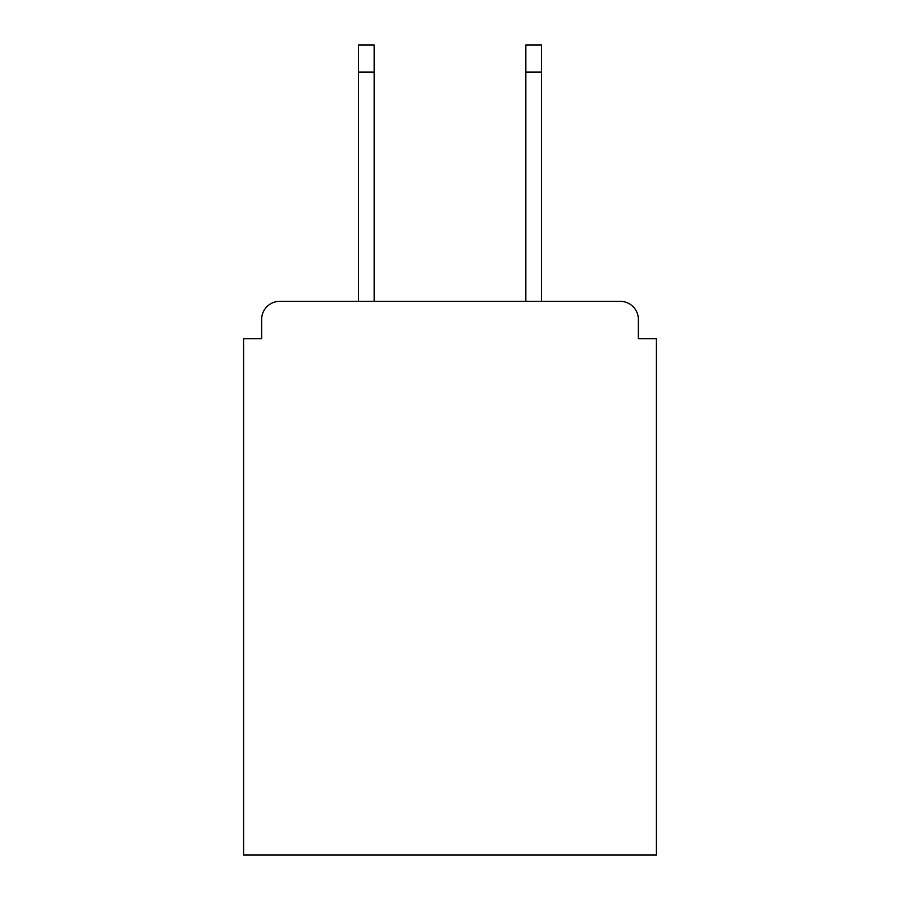 <?xml version="1.0" encoding="UTF-8"?>
<svg xmlns="http://www.w3.org/2000/svg" width="900" height="900" viewBox="0 0 900 900"><rect width="100%" height="100%" fill="white"/><g stroke="black" fill="none" stroke-linecap="round" stroke-linejoin="round"><path stroke-width="1.35" d="M638.359 338.67L638.359 319.41L638.359 338.67L656.415 338.67L656.415 855L243.585 855L243.585 338.67L261.641 338.67L261.641 319.41L261.641 338.67M358.526 72.079L358.526 45L374.175 45L374.175 72.079L358.526 72.079L358.526 301.365L620.303 301.365L541.474 301.365L541.474 72.079L525.825 72.079L525.825 45L541.474 45L541.474 72.079M358.526 301.365L279.697 301.365A18.056 18.056 0 0 0 261.641 319.41M638.359 319.41A18.056 18.056 0 0 0 620.303 301.365L541.474 301.365M525.825 301.365L374.175 301.365L525.825 301.365L525.825 72.079M374.175 72.079L374.175 301.365"/></g></svg>
